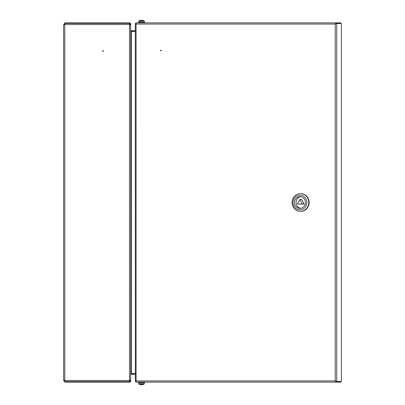 <?xml version="1.0" encoding="UTF-8"?>
<svg xmlns="http://www.w3.org/2000/svg" width="405" height="405" viewBox="0 0 405 405"><rect width="100%" height="100%" fill="white"/><g stroke="black" fill="none" stroke-linecap="round" stroke-linejoin="round"><path stroke-width="0.61" d="M102.703 51.005A0.344 0.344 0 0 1 103.047 50.66A0.344 0.344 0 0 1 103.397 51.005A0.344 0.344 0 0 1 103.047 51.349A0.344 0.344 0 0 1 102.703 51.005M129.509 380.452L64.78 380.452L64.901 381.626L129.509 381.626L129.509 380.396L130.683 379.85L130.683 25.15L129.509 24.604L129.509 23.374L64.901 23.374L64.78 24.548L63.605 24.548L63.605 380.452L64.78 380.452L64.78 24.548L129.509 24.548M63.605 380.452L64.78 381.626L64.825 381.145M64.086 380.452L64.78 381.145M64.825 23.854L64.78 23.374L63.605 24.548M64.78 23.854L64.086 24.548M130.683 373.577L131.372 373.577L131.372 31.423L130.683 31.423M135.295 373.577L131.372 373.577M131.372 31.423L135.295 31.423M130.683 373.977A1.174 1.174 0 0 1 131.372 373.749L135.295 373.749M130.683 374.924A0.689 0.689 0 0 1 131.372 374.235L135.295 374.235M130.683 375.136L130.683 380.938A1.174 1.174 0 0 1 129.509 382.112L64.78 382.112L64.78 381.626L129.509 381.626A0.689 0.689 0 0 0 130.197 380.938L130.197 380.29M135.295 30.765L131.372 30.765A0.689 0.689 0 0 1 130.683 30.076M135.295 31.251L131.372 31.251A1.174 1.174 0 0 1 130.683 31.023M130.197 24.71L130.197 24.062A0.689 0.689 0 0 0 129.509 23.374L64.78 23.374L64.78 22.888L129.509 22.888A1.174 1.174 0 0 1 130.683 24.062L130.683 29.864M161.028 50.858A0.344 0.324 90 0 1 161.028 50.19M160.947 50.868A0.344 0.324 90 0 1 160.623 50.524A0.344 0.324 90 0 1 160.947 50.174A0.344 0.324 90 0 1 161.271 50.524A0.344 0.324 90 0 1 160.947 50.868M335.406 22.888L330.92 22.888M335.274 382.112L330.92 382.112M135.361 381.505L135.295 23.622L136.07 24.062L135.933 22.888L336.175 22.888L335.239 24.062L336.742 23.495L341.395 23.495L341.395 381.505L336.287 381.505L335.406 380.938L336.175 381.626L340.828 381.626L340.828 382.112L135.933 382.112L136.07 380.938L135.361 381.505L135.943 381.505M340.828 22.888L336.175 22.888L336.175 23.374L340.828 23.374L340.828 22.888M136.232 380.938L135.817 381.252M135.361 23.495L135.776 23.622M135.817 23.748L136.232 24.062M336.175 23.374L335.406 24.062L336.742 23.495L336.742 381.505L335.239 380.938L336.175 382.112L336.175 381.626M335.639 381.059L335.239 380.938L335.239 24.062L335.639 23.941M140.15 20.412L140.15 20.412A4.49 4.49 0 0 0 138.864 21.07L138.763 22.336L144.428 22.336L144.19 21.07A4.49 4.49 0 0 0 142.904 20.412L142.904 20.412M138.419 22.543L138.419 22.888L144.636 22.888L144.636 22.543L138.626 22.336M300.718 193.625A8.875 8.348 90 0 1 300.778 193.625A8.875 8.348 90 0 1 309.126 202.5A8.875 8.348 90 0 1 300.778 211.375A8.875 8.348 90 0 1 300.718 211.375M300.778 193.625L300.662 193.625A8.875 8.348 90 0 1 309.005 202.5A8.875 8.348 90 0 1 300.662 211.375A8.875 8.348 -90 0 0 309.005 202.5A8.875 8.348 -90 0 0 300.662 193.625A8.875 8.348 -90 0 0 300.54 193.625M297.407 203.958L302.282 204.095L299.908 199.447L297.407 203.958M294.384 202.5A5.872 5.523 -90 0 0 299.908 208.373A5.872 5.523 -90 0 0 305.431 202.5A5.872 5.523 -90 0 0 299.908 196.627A5.872 5.523 -90 0 0 294.384 202.5M300.728 196.693A5.872 5.523 -90 0 0 296.03 202.5A5.872 5.523 -90 0 0 300.728 208.307M306.828 202.5A7.356 6.92 -90 0 0 299.908 195.144A7.356 6.92 -90 0 0 292.987 202.5A7.356 6.92 -90 0 0 299.908 209.856A7.356 6.92 -90 0 0 306.828 202.5M292.076 202.5A8.875 8.348 90 0 1 300.424 193.625A8.875 8.348 90 0 1 308.772 202.5A8.875 8.348 90 0 1 300.424 211.375A8.875 8.348 90 0 1 292.076 202.5M301.442 199.518L300.019 199.518M302.393 203.887L304.039 203.887L301.664 199.518M304.039 203.887L302.282 204.095M299.179 204.095L303.927 204.095M143.643 382.664L138.763 382.664L138.763 383.732L144.291 383.732L144.428 382.664L138.713 382.664M144.636 382.457L144.636 382.112L138.419 382.112L138.419 382.457L144.428 382.664M138.864 21.07L144.19 21.07M142.899 20.427A4.475 4.475 0 0 0 142.125 20.25L141.882 20.427A4.44 3.974 180 0 0 141.527 20.412A4.44 3.974 180 0 0 141.173 20.427L141.173 20.427M140.155 20.427A4.475 4.475 0 0 1 140.93 20.25L141.173 20.25M138.763 22.336L144.291 22.336M142.18 384.639L142.226 384.75A4.49 4.49 0 0 0 144.19 383.93L138.864 383.93A4.49 4.49 0 0 0 140.829 384.75L140.879 384.578M140.874 384.639A4.475 3.432 -90 0 0 141.294 384.75L141.416 384.75A4.475 2.875 -90 0 1 140.92 384.573A4.44 3.048 -52.2 0 1 140.641 384.588A4.44 3.048 -52.2 0 1 140.373 384.573A4.475 2.875 90 0 0 140.869 384.75M142.226 384.75L142.216 384.75A4.475 3.432 -90 0 0 142.808 384.573A4.44 2.551 57 0 1 142.352 384.573A4.475 3.432 90 0 1 141.76 384.75L141.416 384.75M129.509 380.396L129.509 24.604M335.239 24.062L136.07 24.062L136.07 380.938L335.239 380.938M138.763 21.268L144.291 21.268M299.908 199.447L301.553 199.447"/></g></svg>
